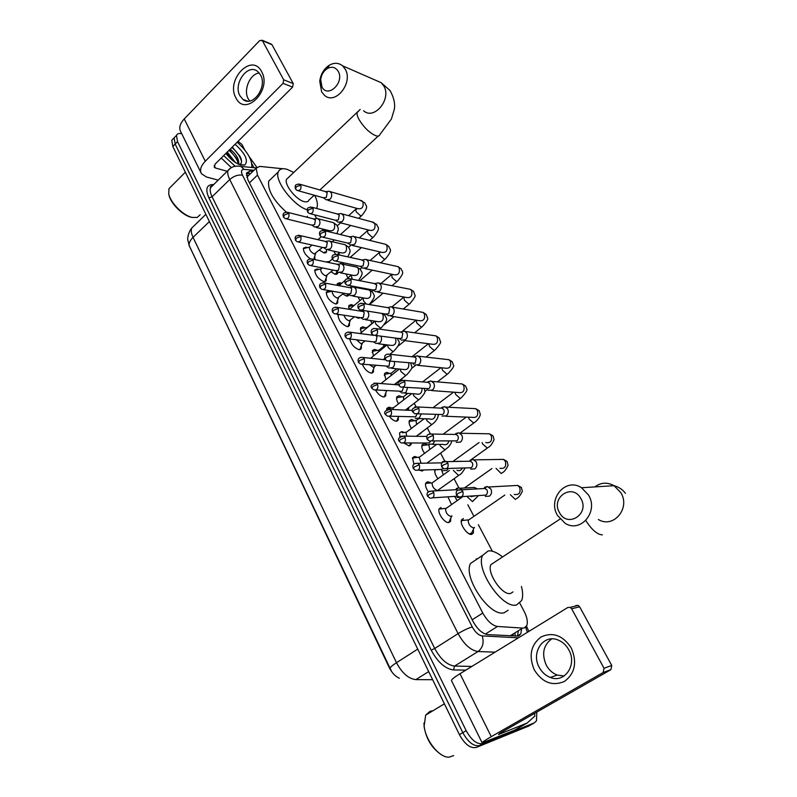 <?xml version="1.0" encoding="UTF-8"?>
<svg xmlns="http://www.w3.org/2000/svg" width="797" height="797" viewBox="0 0 797 797"><rect width="100%" height="100%" fill="white"/><g stroke="black" fill="none" stroke-linecap="round" stroke-linejoin="round"><path stroke-width="1.2" d="M313.101 260.091L308.569 261.745L307.682 263.877L309.286 265.301C312.504 265.8 313.769 264.066 313.101 260.091L312.215 259.075L310.342 258.806C305.52 255.309 303.229 251.752 303.478 248.136L305.968 247.15L307.363 247.658M326.122 277.964L326.232 280.594L323.841 281.62C318.053 278.93 315.034 275.025 314.805 269.924L317.246 268.898L318.78 269.446M337.669 300.2L337.759 302.86L335.417 303.936C329.569 301.276 326.541 297.321 326.322 292.071L328.713 291.005L330.327 291.553M349.395 322.805L349.465 325.495L347.183 326.611C341.285 323.99 338.237 319.986 338.028 314.576L338.137 314.337M361.33 345.788L361.37 348.518L359.138 349.674C354.326 347.97 351.198 344.394 349.753 338.964M373.454 369.16L373.474 371.93L371.302 373.116C367.517 372.119 364.508 369.16 362.286 364.259M385.788 392.941L385.778 395.75L383.676 396.966C380.737 396.438 378.017 394.146 375.526 390.102M376.343 383.138L377.19 383.257M398.341 417.13L398.301 419.979L396.258 421.224C394.027 420.985 391.725 419.361 389.354 416.343M386.635 409.827L386.854 408.413L388.966 407.167L391.098 407.815M411.272 442.953L411.043 444.626L409.05 445.902L403.74 442.933M399.905 436.995L399.596 432.871L401.638 431.595L403.9 432.273M423.874 469.961L422.081 471.007L419.252 470.091M413.902 464.312L412.547 457.757L414.53 456.452L416.921 457.159M428.427 491.888C425.937 488.322 425.03 485.383 425.737 483.062L427.65 481.747L430.191 482.474M450.743 518.219L450.594 521.238L448.821 522.563C444.596 523.36 437.105 512.68 439.157 508.815L441 507.49M326.521 249.7L326.551 251.972L324.08 252.948L319.398 250.148M337.878 272.116L337.719 273.321L335.298 274.337L330.994 271.916M325.993 261.944L329.51 261.516M349.176 294.641L346.695 296.085L342.79 294.043M337.101 285.326L337.241 283.732L339.671 282.676L341.594 283.413M360.214 317.684L358.281 318.172L355.432 316.957M349.146 309.296L348.767 305.649L351.138 304.554L353.4 305.44M361.25 332.578L360.483 327.926L362.794 326.79L365.156 327.697M373.454 355.95L372.388 350.55L374.64 349.385L377.12 350.321M385.878 379.691L384.483 373.554L386.684 372.348L389.285 373.315M398.54 403.84C396.806 400.941 396.229 398.639 396.796 396.936L398.928 395.701L401.648 396.697M421.304 432.472L418.963 434.226M411.431 428.378C409.399 425.19 408.682 422.629 409.299 420.706L411.382 419.451L414.231 420.477M424.562 453.344C422.211 449.867 421.364 447.037 422.031 444.875L424.034 443.59L427.033 444.666M437.952 478.728C435.341 475.122 434.325 472.093 434.903 469.652M451.58 504.531L447.914 496.87M473.398 529.298L473.378 533.073L471.645 534.388C467.311 535.305 459.371 523.888 461.543 519.883L463.336 518.548M282.726 168.745L259.663 166.384L256.116 168.217L257.491 175.091L482.773 613.042C487.286 621.062 492.197 625.535 497.517 626.472L522.702 628.106L524.177 627.976L526.717 625.725C528.042 622.178 527.176 617.386 524.137 611.349L519.833 603.199M188.899 244.978L389.265 667.607C391.925 672.867 395.272 676.424 399.337 678.247M511.495 635.936L513.228 634.731M492.367 551.225L478.359 524.705M473.926 516.317L467.839 504.8M458.853 487.784L454.061 478.718M444.726 461.045L440.552 453.134M430.26 433.668L427.272 427.989M415.954 406.57L414.221 403.292M401.907 379.98L401.389 379.013M396.229 369.25L395.95 368.722M384.024 346.137L383.098 344.394M372.01 323.403L370.475 320.494M359.945 300.559L358.062 297.002M347.98 277.904L345.868 273.909M335.437 254.183L333.873 251.214M322.855 230.363L322.088 228.888M316.499 218.328L314.676 214.881M314.765 256.096L314.905 258.686L314.237 259.493M408.851 407.416L408.632 409.01L407.187 410.206M396.398 382.939L396.507 384.742M384.044 358.969L384.254 359.696M536.779 712.11L536.481 720.797L534.319 722.869L483.052 743.571C477.244 744.727 471.625 740.433 466.185 730.69L177.532 141.627L175.171 144.058L174.135 137.841L175.738 136.177L174.135 137.841L175.171 144.058L462.798 732.672L175.171 144.058L172.81 146.479L171.793 140.262L173.407 138.588M483.052 743.571L479.655 745.524C473.836 746.679 468.218 742.396 462.798 732.672C468.218 742.396 473.836 746.679 479.655 745.524L531.071 724.712L476.267 747.456C470.429 748.632 464.82 744.358 459.411 734.645L172.81 146.479M528.74 726.037L476.267 747.456M252.928 171.305L250.168 171.056L246.562 172.929L247.887 179.803L472.94 621.252C477.423 629.271 482.344 633.735 487.704 634.621L518.289 636.086L520.83 633.834L521.487 629.64M518.259 631.632L517.383 636.225M249.292 156.77L256.754 167.191M177.532 141.627L176.476 135.41C177.233 133.637 178.986 133.079 181.756 133.737M531.968 724.204L527.843 726.545M246.403 173.497L250.447 173.706M571.28 647.981C577.317 662.227 575.045 673.385 564.475 681.425C552.451 686.466 542.398 682.63 534.309 669.938C528.521 656.001 530.732 645.022 540.954 637.002C552.729 631.632 562.831 635.299 571.28 647.981M539.23 667.358C541.88 672.24 545.576 675.607 550.319 677.45C564.714 683.587 577.506 664.668 568.779 649.814C566.249 645.251 562.812 642.043 558.438 640.17C543.773 633.396 530.583 652.325 539.23 667.358M564.117 676.005L557.242 675.059C552.53 673.246 548.864 669.918 546.234 665.077C541.512 653.919 543.325 645.191 551.673 638.915M527.066 723.098L514.583 730.211L482.185 742.904C481.747 742.505 484.775 740.423 491.271 736.667L603.16 672.509L604.026 668.255L611.757 665.465L610.901 669.669L499.948 733.2L498.494 734.535L527.066 723.098L534.797 716.104L534.638 713.335M482.105 742.754L451.55 680.787C450.913 679.971 453.722 677.619 459.989 673.714L567.823 607.483L570.174 607.374L571.658 608.788L604.026 668.255M575.842 605.501L578.174 605.391L579.648 606.796L611.757 665.465M453.692 755.576L449.139 757.15C439.426 758.007 425.309 740.323 424.143 725.858L425.678 715.118L430.121 711.253L432.781 710.834M441.11 754.52C431.854 748.174 426.196 738.889 424.124 726.675L423.974 723.068M427.521 714.012L429.444 712.847M580.844 498.494C572.455 482.653 550.338 497.587 559.494 512.63C567.554 528.541 590.208 513.826 580.844 498.494M557.521 515.51C547.24 498.882 565.78 477.074 581.531 487.744L588.495 495.027C598.906 511.525 580.724 533.293 565.203 523.36L557.521 515.51M494.917 561.975L490.902 564.625C486.539 572.684 502.469 596.026 510.618 593.436L513.009 591.912M521.447 586.532C522.991 592.39 523.041 597.092 521.597 600.609L516.655 604.883C502.738 609.645 475.072 569.207 482.623 555.389L488.212 550.916C492.217 550.468 496.88 552.391 502.2 556.685M476.207 558.916L477.473 558.817M508.167 610.233L504.252 612.704C490.165 617.605 462.738 577.377 470.509 563.459L482.623 555.389M338.127 71.182C335.437 67.127 331.841 66.251 327.348 68.532C323.612 70.963 321.39 74.639 320.673 79.57L321.968 86.983C327.866 98.768 344.971 82.23 338.127 71.182M321.619 91.844L319.746 81.125C320.773 73.991 324 68.672 329.41 65.155C334.242 62.505 338.595 62.704 342.481 65.772L345.081 68.96C353.719 82.47 335.407 105.583 324.479 95.321L321.619 91.844M288.345 177.601L286.502 179.355C284.021 184.535 296.205 199.898 304.145 201.611C306.715 202.249 308.349 201.721 309.027 199.997L314.217 195.205M307.234 209.82C293.445 205.646 274.198 180.501 278.253 172.003C279.498 168.894 282.467 167.998 287.129 169.333L293.794 172.451M314.695 195.345C317.196 200.485 317.953 204.53 316.977 207.479L316.519 208.435M307.383 216.266L306.925 217.212M286.322 212.112C273.351 200.346 267.483 190.005 268.719 181.098L271.926 178.04M469.363 533.9L471.904 532.814M463.187 520.013L461.921 520.521L461.254 521.985M469.244 519.594L468.228 520.292C468.297 524.147 470.081 526.707 473.577 527.983L474.444 527.385M485.303 496.401L489.458 496.142C491.619 494.27 492.088 491.898 490.862 489.029L487.395 486.529L484.666 487.226M461.772 496.651L485.921 495.086C487.485 493.732 487.834 492.018 486.937 489.936L484.437 488.113L487.395 486.529M470.638 469.134L474.803 468.875C476.935 466.992 477.393 464.631 476.188 461.812L472.94 459.401L470.1 460.128M446.669 468.516L471.256 467.739C472.79 466.365 473.129 464.661 472.262 462.619L469.901 460.865L472.94 459.401M454.728 496.521L457.089 500.665M437.862 469.802L436.746 469.602M456.243 442.375L460.417 442.106C462.519 440.213 462.977 437.872 461.792 435.102L458.733 432.781L455.804 433.518M431.854 440.9L456.86 440.88C458.375 439.516 458.703 437.822 457.847 435.81L455.635 434.126L458.733 432.781M435.351 470.11L434.734 471.515M441.498 469.812L443.321 474.853M424.841 445.214L422.4 445.543L421.802 446.908M442.116 416.114L446.3 415.825C448.362 413.922 448.821 411.611 447.655 408.881L444.776 406.649L441.767 407.397M417.319 413.792L442.724 414.53C444.218 413.145 444.537 411.471 443.7 409.489L441.618 407.875L444.776 406.649M422.4 445.543L428.776 444.686L429.842 449.448M412.039 421.035L409.668 421.384L409.1 422.719M428.258 390.331L432.442 390.032C434.475 388.109 434.913 385.818 433.777 383.128L431.057 380.986L427.989 381.743M403.073 387.183L428.846 388.647C430.31 387.262 430.639 385.599 429.812 383.656L427.85 382.102L431.057 380.986M409.668 421.384L415.994 420.457L416.632 424.452M405.573 409.937L407.207 408.841M399.446 397.255L397.155 397.623L396.607 398.918M414.649 365.006L418.823 364.687C420.826 362.765 421.264 360.483 420.149 357.843L417.578 355.791L414.46 356.558M389.105 361.061L415.217 363.243L416.173 358.281L414.32 356.787L417.578 355.791M397.155 397.623L403.412 396.627L403.69 399.845M387.063 373.873L384.851 374.251L384.313 375.517M401.289 340.14L405.454 339.801C407.426 337.868 407.855 335.607 406.759 333.016L404.328 331.034L400.821 332.12M375.397 335.407L398.819 338.526L401.837 338.287L402.784 333.365L401.021 331.931L404.328 331.034M384.851 374.251L391.048 373.195L391.028 375.616M374.879 350.869L372.737 351.258L372.229 352.483M388.169 315.712L392.323 315.353C394.256 313.42 394.684 311.169 393.608 308.618L391.317 306.706L388.159 307.453M361.948 310.212L385.678 314.028L388.697 313.769L389.623 308.887L387.96 307.503L391.317 306.706M372.737 351.258L378.884 350.142L378.655 351.736M362.894 328.244L360.832 328.643L360.344 329.828M375.277 291.712L379.422 291.333C381.325 289.391 381.753 287.159 380.687 284.649L378.515 282.815L375.517 283.433M348.747 285.465L372.777 289.959L375.776 289.68L376.702 284.838L374.012 283.473M360.832 328.643L366.919 327.467L366.64 328.115M357.425 317.963L358.899 317.485M351.108 305.978L349.116 306.377L348.648 307.532M362.625 268.131L366.74 267.732C368.613 265.78 369.031 263.568 367.995 261.097L365.933 259.334L363.083 259.832M335.796 261.167L360.105 266.308L363.083 266.019L364 261.207L361.479 259.872M345.988 295.896L347.701 294.92M339.502 284.061L337.589 284.469L337.181 285.336M350.182 244.958L354.276 244.53C356.12 242.577 356.538 240.385 355.512 237.944L353.559 236.251L350.859 236.649M323.084 237.287L347.651 243.065L350.62 242.756L351.517 237.984L349.146 236.679M334.73 274.188L336.364 273.232M337.958 222.174L342.023 221.725C343.846 219.773 344.254 217.591 343.248 215.19L341.395 213.556L338.835 213.865M310.611 213.825L335.407 220.231L338.356 219.902L339.243 215.16L337.021 213.885M323.642 252.828L325.206 251.892M325.943 199.788L329.978 199.31C331.771 197.347 332.18 195.185 331.193 192.824L329.42 191.25L326.999 191.479M298.347 190.772L323.383 197.776L326.312 197.427L327.188 192.725L325.096 191.479M448.193 522.553L449.458 521.387M442.006 508.755L440.462 508.496L438.998 509.283M446.639 508.028L445.573 508.775C445.633 512.66 447.446 515.241 451.012 516.526L451.989 515.838M462.071 489.766L458.992 487.794L456.362 488.491M457.05 497.557L460.995 497.278M432.671 497.846L457.478 496.192M457.797 490.304L455.974 489.368L458.992 487.794M428.507 482.992L425.578 483.55M425.787 483.311L432.094 482.942C432.163 486.698 433.966 489.238 437.493 490.553L458.604 475.48M446.569 461.652L444.995 461.065L442.275 461.772M442.853 470.698L446.828 470.399L448.362 468.467M418.086 470.13L440.352 469.493L443.879 468.656M421.723 470.997L422.838 469.991M415.227 457.667L412.398 458.245M428.925 444.318L432.91 444.019L434.783 440.92M403.78 442.913L426.415 443.042L429.304 442.823L430.47 441.249M412.597 458.016L419.102 457.169L421.105 463.256M408.831 445.892L409.937 444.816M402.186 432.791L406.081 432.233L406.58 436.148M415.257 418.425L419.252 418.106L421.205 413.952M389.743 416.193L415.635 416.841L417.04 413.912M396.159 421.224L397.215 420.178M389.364 408.323L386.704 408.941M401.837 393.001L405.832 392.662L407.685 387.521M375.985 389.962L402.206 391.317L403.461 387.212M386.894 408.712L393.28 407.715L393.001 409.548M383.706 396.966L384.702 395.96M384.214 390.53L386.744 390.699M388.657 368.015L392.652 367.666C394.395 366.052 394.923 364.03 394.236 361.599M362.476 364.199L389.016 366.251L389.813 361.131M371.462 373.126L372.408 372.149M369.838 364.916L373.325 367.268L375.905 365.514M375.716 343.477L379.701 343.118C381.614 341.216 382.042 338.984 380.976 336.424L380.807 336.125M349.225 338.894L373.165 341.893L376.054 341.634L376.971 336.782L375.945 335.647M359.417 349.694L360.314 348.747M356.518 339.811L361.141 343.846L365.195 340.897M363.004 319.368L366.979 318.989C368.862 317.076 369.28 314.865 368.244 312.344L367.178 311.059M364.06 310.551L362.994 311.149M336.214 314.038L360.443 317.714L363.322 317.435L364.229 312.623L363.263 311.547L361.44 311.248M347.572 326.64L348.419 325.734M343.965 315.213C344.952 318.093 346.685 319.956 349.156 320.812L354.476 316.808M350.521 295.677L354.476 295.279C356.329 293.356 356.747 291.164 355.721 288.683L353.569 286.86L350.74 287.438M323.443 289.62L347.94 293.954L350.81 293.665L351.706 288.883L350.79 287.847L349.086 287.538M338.964 314.456L337.878 315.144M335.916 303.976L336.713 303.099M328.394 292.021L326.172 292.648M332.538 291.234L332.239 291.483C332.369 294.432 334.082 296.653 337.36 298.168L343.756 293.216M338.247 272.395L342.182 271.966C344.015 270.044 344.424 267.862 343.417 265.421L341.375 263.668L338.675 264.146M310.91 265.63L335.657 270.601L338.506 270.293L339.402 265.55L336.932 264.225M324.459 281.68L325.206 280.843M316.788 269.884L314.666 270.512M321.33 268.719L320.673 269.296C320.812 272.156 322.506 274.357 325.764 275.882L333.086 270.083M326.182 249.501L330.107 249.053C331.901 247.13 332.309 244.968 331.323 242.557L329.38 240.863L326.82 241.252M298.606 242.059L323.582 247.648L326.421 247.319L327.298 242.617L324.977 241.322M309.923 246.901L309.296 247.459C309.445 250.248 311.129 252.41 314.357 253.964L322.476 247.399M314.327 226.996L318.222 226.527C319.995 224.595 320.404 222.453 319.428 220.082L317.575 218.448L315.154 218.747M286.522 218.886L311.707 225.083L314.536 224.744L315.403 220.072L313.221 218.806M305.381 248.106L303.338 248.734M261.605 71.64C272.405 90.171 245.028 117.538 235.912 97.852C225.441 79.81 251.942 52.243 261.605 71.64M239.957 95.809L242.955 99.426C252.649 107.794 267.752 86.923 260.499 74.888L257.71 71.491C247.887 62.903 232.834 83.785 239.957 95.809M249.72 101L248.206 98.778C243.115 90.051 249.949 73.912 259.224 72.975M237.984 141.388L241.86 144.287L244.828 150.055M251.812 163.614L253.894 167.679M218.199 180.142L206.363 176.964L201.462 173.706C199.519 170.14 200.784 165.985 205.267 161.233L283.045 83.366L283.692 79.81L293.256 83.585L292.609 87.102L215.2 164.043L214.234 167.191L215.419 167.988L227.215 171.275M200.934 172.62L180.76 131.734C178.727 127.988 179.883 123.724 184.246 118.922L259.762 40.508L262.372 40.637L283.692 79.81M270.313 44.034L272.006 44.752L293.256 83.585M192.575 217.501L191.4 217.292C182.752 215.658 170.319 203.155 168.884 194.588L168.745 193.781M200.137 214.782L197.188 217.432L192.306 217.442C183.26 215.738 170.229 202.637 168.725 193.661L168.964 188.68L171.455 186.159M237.197 142.175C247.618 151.749 252.46 160.177 251.722 167.47M235.095 144.267C245.426 153.691 248.644 160.615 244.769 165.049L240.594 164.979C235.414 163.206 230.512 159.35 225.9 153.413M238.193 164.052L237.197 159.42L229.456 149.876M238.721 164.292C239.259 159.51 236.41 154.459 230.184 149.149M233.83 161.383L226.527 152.785M235.344 162.429L227.255 152.058M244.769 165.049L239.668 164.501C241.83 163.515 242.119 161.124 240.555 157.338L232.296 147.056M235.175 166.284L223.678 155.614M231.359 167.649L221.277 158.005M233.77 161.333L226.398 152.914M239.09 164.451L238.901 163.564M236.998 158.972L229.317 150.015M240.196 156.561L232.246 147.106M232.604 160.426L226.029 153.273M238.164 162.658C236.37 158.065 233.302 153.97 228.948 150.374M241.551 161.333C240.106 156.292 236.888 151.669 231.877 147.465M510.14 635.857L522.702 628.106M514.982 633.655L515.33 636.145M485.343 634.093L497.517 626.472M472.193 619.787L482.773 613.042M249.441 182.852L257.491 175.091M390.092 668.354L189.736 246.841C188.321 244.181 189.427 241.013 193.053 237.347L396.488 662.715C391.735 665.804 389.643 667.776 390.211 668.613L391.197 670.397M194.309 225.561L191.738 228.052C190.822 230.403 191.26 233.501 193.053 237.347L209.412 221.586M417.738 649.107L396.488 662.715C402.037 673.136 408.502 678.775 415.865 679.612L432.641 679.711M459.411 734.645L466.185 730.69M415.865 679.612L428.686 671.602M527.405 632.31L525.612 627.239M526.907 626.99L526.03 626.821M465.807 670.138L453.533 669.938C445.234 668.882 437.782 662.287 431.187 650.153L208.894 197.865C205.158 189.138 206.523 184.695 212.998 184.545L213.666 184.595M534.319 722.869L531.071 724.712M210.538 186.906L211.265 186.956M495.096 652.145L478.031 651.528L454.569 666.073L471.864 666.422M253.964 170.299L244.091 169.392C241.292 169.412 240.774 171.355 242.517 175.22L472.272 626.93C475.271 632.31 478.579 635.299 482.185 635.896C484.227 642.531 482.843 647.752 478.031 651.528C470.748 650.442 464.103 644.484 458.096 633.635L434.724 648.479C440.582 659.239 447.197 665.106 454.569 666.073L453.533 669.938M472.272 626.93C468.238 628.106 463.515 630.337 458.096 633.635L229.735 179.534L212.082 196.779L434.724 648.479L431.187 650.153M242.517 175.22C238.203 174.503 233.939 175.938 229.735 179.534C227.852 175.709 227.294 172.68 228.062 170.448L230.741 168.028M212.988 185.263L210.557 187.654C209.741 189.925 210.249 192.964 212.082 196.779L208.894 197.865M482.185 635.896L518.409 637.829M256.245 167.898L240.923 166.443L244.091 169.392M247.688 173.467L250.168 171.056M459.989 673.714L491.271 736.667M579.648 606.796L571.658 608.788M610.901 669.669L603.16 672.509M598.348 519.495C613.341 528.889 630.835 508.217 620.763 492.586L614.049 485.682C607.254 482.006 600.858 482.414 594.871 486.897M586.034 520.929C592.022 530.035 597.471 534.677 602.383 534.857M358.74 110.992L357.146 112.507C356.737 114.19 357.445 116.661 359.258 119.919C364.03 127.55 369.449 132.78 375.487 135.61C377.947 136.476 379.432 136.118 379.92 134.524L391.397 119.042L394.346 109.299C395.292 103.74 393.867 97.493 390.092 90.549L381.096 82.649L375.676 80.278M363.552 110.753C374.271 120.666 392.114 98.728 383.636 85.717L381.096 82.649L342.481 65.772M462.798 491.341L457.986 493.443L456.601 495.176L458.683 496.85C462.36 497.388 463.724 495.555 462.798 491.341L461.314 489.806L457.956 490.195M514.264 494.459C519.106 495.136 520.909 492.775 519.664 487.375L517.711 485.423L513.637 485.642M510.349 494.718L515.35 499.45M447.864 463.117L443.082 465.159L441.757 466.952L443.76 468.596C447.396 469.144 448.771 467.321 447.864 463.117L446.479 461.652L443.262 461.931M496.063 468.397L501.203 473.518L502.1 472.87C504.172 471.973 506.155 469.463 508.068 465.318L507.061 461.423L503.475 459.381L499.639 459.451M499.908 468.287C504.72 468.985 506.523 466.643 505.318 461.254L503.475 459.381L474.315 459.869M433.219 435.431L428.467 437.423L427.192 439.277L429.115 440.871C432.721 441.438 434.096 439.625 433.219 435.431L431.924 434.046L428.856 434.206M482.055 442.554L482.803 444.188L487.306 448.044L488.242 447.406C490.285 446.489 492.217 443.889 494.07 439.585L492.994 435.859L489.497 433.807L485.891 433.737M485.811 442.574C490.583 443.301 492.387 440.97 491.221 435.59L489.497 433.807L460.028 433.249M418.853 408.273L414.121 410.216L412.906 412.129L414.759 413.683C418.335 414.251 419.69 412.447 418.853 408.273L417.628 406.948L414.729 407.018M468.317 417.18L469.164 419.142L473.657 423.008L474.623 422.38C474.892 422.37 479.704 418.525 480.292 414.4L479.186 410.734L475.749 408.672L472.372 408.502M445.603 416.253L471.973 417.329C476.706 418.056 478.509 415.745 477.373 410.375L475.749 408.672L446.001 407.118M404.756 381.624L400.054 383.516L398.889 385.479L400.682 387.003C404.209 387.581 405.573 385.788 404.756 381.624L403.601 380.358L400.861 380.338M454.858 392.263L455.754 394.525L460.238 398.41L461.244 397.793C465.976 392.742 467.809 389.763 466.743 388.866L465.607 386.047L462.23 383.975L459.072 383.716M431.516 390.57L458.375 392.513C463.067 393.26 464.86 390.958 463.764 385.599L462.23 383.975L432.213 381.444M390.919 355.462L386.246 357.315L385.12 359.327L386.864 360.822C390.351 361.4 391.706 359.616 390.919 355.462L389.833 354.267L387.252 354.167M441.668 367.786L442.584 370.336L447.047 374.231L448.083 373.634C452.716 368.593 454.509 365.803 453.453 365.245L452.268 361.788L448.95 359.706L445.991 359.367M417.698 365.325L445.025 368.134C449.667 368.881 451.461 366.59 450.395 361.25L448.95 359.706L418.674 356.239M377.34 329.799L372.697 331.592L371.621 333.664L373.305 335.129C376.752 335.696 378.097 333.923 377.34 329.799L376.314 328.643L373.893 328.484M428.746 343.756L429.633 346.556L434.076 350.461L435.152 349.873C439.655 344.862 441.399 342.062 440.372 341.465L439.157 337.938L435.889 335.846L433.12 335.447M404.139 340.518L431.904 344.174C436.507 344.932 438.29 342.64 437.254 337.32L435.889 335.846L405.364 331.482M364.01 304.593L359.387 306.347L358.361 308.459L359.995 309.903C363.402 310.471 364.747 308.698 364.01 304.593L363.033 303.498L360.762 303.278M402.654 331.044L416.084 320.155L416.891 323.174L421.334 327.089L422.43 326.531C426.833 321.52 428.527 318.7 427.521 318.083L426.256 314.496L423.038 312.384L420.457 311.946M390.829 316.13L419.013 320.623C423.566 321.37 425.339 319.099 424.333 313.799L423.038 312.384L392.293 307.154M350.919 279.847L346.326 281.55L345.34 283.712L346.934 285.127C350.301 285.695 351.626 283.931 350.919 279.847L350.003 278.801L347.871 278.532M403.76 296.992L404.378 300.18L408.791 304.105L409.927 303.567C414.231 298.536 415.875 295.707 414.878 295.079L413.583 291.443L410.405 289.321L408.004 288.853M377.758 292.17L406.34 297.47C410.844 298.217 412.607 295.956 411.631 290.676L410.405 289.321L379.442 283.244M338.058 255.538L333.495 257.202L332.548 259.414L334.102 260.808C337.43 261.356 338.745 259.603 338.058 255.538L337.191 254.542L335.198 254.243M391.785 274.258L392.054 277.565L396.468 281.5L397.633 280.982C406.062 270.96 401.539 271.887 401.12 268.778L397.982 266.646L395.73 266.148M364.936 268.619L393.887 274.706C398.331 275.443 400.084 273.192 399.148 267.941L397.982 266.646L366.809 259.752M325.425 231.668L320.892 233.292L319.986 235.543L321.5 236.918C324.787 237.456 326.093 235.713 325.425 231.668L324.608 230.712L322.755 230.383M380.438 252.131L379.233 252.619L379.95 255.329L384.343 259.274L385.539 258.776C393.788 248.734 389.325 249.67 388.856 246.482L385.758 244.33L383.656 243.822M352.344 245.466L381.643 252.31C386.037 253.047 387.78 250.806 386.864 245.576L385.758 244.33L354.396 236.659M313.022 208.216L308.509 209.8L307.652 212.092L309.126 213.447C312.374 213.975 313.669 212.231 313.022 208.216L310.511 206.951M368.573 230.373L367.337 230.841L368.035 233.451L372.408 237.406L373.634 236.938C381.733 226.806 377.29 227.793 376.792 224.545L371.771 221.865M339.97 222.692L369.599 230.293C373.942 231.02 375.666 228.779 374.779 223.578L373.733 222.393L342.182 213.955M300.838 185.173L296.345 186.717L295.528 189.048L296.972 190.383C300.17 190.901 301.455 189.168 300.838 185.173L298.476 183.928M356.897 208.963L355.631 209.402L356.309 211.932L360.672 215.887L361.928 215.439C369.728 205.606 365.574 206.214 364.926 202.966L360.065 200.276M327.826 200.306L357.753 208.635C362.047 209.352 363.761 207.12 362.904 201.95L361.908 200.804L330.177 191.639M433.717 492.586L428.945 494.658L427.66 496.342L429.782 498.035C433.309 498.504 434.624 496.69 433.717 492.586L432.233 491.042L429.105 491.39M467.351 496.88L472.442 501.602L478.539 495.555M471.007 496.641L475.61 495.744M475.968 488.979L474.275 487.465L470.419 487.674M419.302 464.79L414.56 466.803L413.314 468.546L415.357 470.2C418.863 470.688 420.178 468.885 419.302 464.79L417.907 463.316L414.918 463.555M453.363 470.379L458.584 475.48L459.59 474.773C460.815 474.504 462.658 472.242 465.119 468.008M456.95 470.27C459.261 471.206 461.074 470.479 462.39 468.078M460.616 461.393L456.701 461.304M405.145 437.513L400.433 439.486L399.237 441.279L401.22 442.903C404.687 443.401 405.992 441.598 405.145 437.513L403.84 436.118L400.991 436.258M439.655 444.367L440.362 445.951L444.975 449.827L448.482 446.978C450.763 444.178 451.799 442.205 451.58 441.06M432.412 444.337L443.142 444.377C445.961 445.393 447.884 444.278 448.94 441.04M391.267 410.744L386.575 412.667L385.429 414.52L387.342 416.104C390.769 416.612 392.084 414.819 391.267 410.744L390.022 409.409L387.322 409.469M426.216 418.823L427.003 420.726L431.605 424.612L432.691 423.924C438.968 418.804 438.3 414.54 438.001 414.669M418.535 418.545L429.593 418.943C432.861 419.969 434.823 418.505 435.481 414.56M377.629 384.483L372.976 386.346L371.87 388.249L373.723 389.803C377.12 390.311 378.426 388.537 377.629 384.483L376.463 383.208L373.913 383.178M413.035 393.748L413.882 395.94L418.465 399.845L419.581 399.167C427.68 390.799 424.203 391.108 424.412 388.767M404.916 393.2L416.283 393.967C419.989 394.933 421.922 393.14 422.071 388.597M364.249 358.69L359.616 360.513L358.56 362.466L360.354 363.99C363.721 364.498 365.016 362.735 364.249 358.69L363.153 357.474L360.742 357.385M400.124 369.121L400.981 371.581L405.543 375.497L406.699 374.839C410.973 370.157 412.677 367.467 411.8 366.779L410.784 363.322M391.546 368.294L403.212 369.419C407.377 370.256 409.21 368.154 408.731 363.113M351.118 333.365L346.506 335.148L345.5 337.151L347.243 338.645C350.57 339.153 351.856 337.4 351.118 333.365L350.072 332.21L347.801 332.06M387.481 344.932L388.298 347.641L392.851 351.567L394.047 350.929C402.674 341.146 398.082 342.162 397.793 339.114L396.996 338.287M378.416 343.816L390.371 345.29C394.864 345.978 396.597 343.666 395.581 338.366M338.217 308.509L333.634 310.242L332.668 312.285L334.361 313.759C337.649 314.267 338.934 312.514 338.217 308.509L337.231 307.393L335.099 307.194M375.098 321.191L375.835 324.1L380.378 328.045L381.594 327.428C389.992 317.714 385.549 318.641 385.17 315.512L382.43 313.51M365.534 319.746L377.758 321.589C382.191 322.267 383.925 319.966 382.939 314.685L381.883 313.42M325.545 284.081L320.992 285.774L320.065 287.866L321.709 289.311C324.967 289.819 326.242 288.076 325.545 284.081L324.608 283.015L322.616 282.776M369.25 304.544L369.36 304.324C377.579 294.541 373.185 295.488 372.767 292.32L369.25 290.008L366.919 289.57M352.882 296.095L365.355 298.277C369.748 298.955 371.462 296.663 370.505 291.413L369.25 290.008L354.456 287.259M362.994 297.869L363.581 300.967L366.311 304.046M340.458 272.833L353.161 275.363C357.504 276.041 359.218 273.76 358.291 268.529L357.096 267.184L354.914 266.726M351.198 274.975L352.204 279.229M300.868 236.52L296.364 238.134L295.518 240.305L297.092 241.71C300.26 242.198 301.525 240.475 300.868 236.52L300.031 235.543L298.277 235.245M328.254 249.959L341.176 252.838C345.47 253.506 347.173 251.234 346.277 246.024L345.131 244.729L343.099 244.261M339.911 252.559L339.034 253.147L339.273 254.99M288.853 213.367L284.38 214.931L283.563 217.143L285.097 218.537C288.235 219.016 289.48 217.292 288.853 213.367L286.412 212.112M316.27 227.474L329.4 230.682C333.644 231.339 335.328 229.068 334.451 223.887L333.375 222.652L331.462 222.164M328.753 230.722L327.348 231.379M184.246 118.922L205.267 161.233M272.006 44.752L262.372 40.637M214.174 165.497L215.419 167.988M292.609 87.102L283.045 83.366M519.544 635.478L519.524 634.641M248.564 175.529L246.373 175.35M246.811 177.233L256.116 168.217M473.378 533.073L471.416 534.398M421.145 432.98L419.491 434.216M408.632 409.01L407.088 410.196M359.925 317.634L359.288 318.162M349.066 295.02L347.821 296.085M337.719 273.321L336.543 274.347M326.551 251.972L325.435 252.968M450.594 521.238L448.681 522.573M423.645 469.971L422.241 470.997M411.043 444.626L409.359 445.882M398.301 419.979L396.697 421.205M385.778 395.75L384.254 396.946M373.474 371.93L372.02 373.096M361.37 348.518L359.985 349.654M349.465 325.495L348.15 326.601M337.759 302.86L336.503 303.926M326.232 280.594L325.046 281.62M314.905 258.686L314.038 259.453M189.387 246.143L187.773 239.827C187.604 240.674 187.305 233.71 191.738 228.052L205.875 214.333M171.793 140.262L176.476 135.41M517.592 635.827L520.83 633.834M528.849 631.413L526.488 626.183M240.923 166.443C235.434 165.407 231.15 166.742 228.062 170.448L210.557 187.654C209.85 187.006 210.627 186.229 212.909 185.342M550.319 677.45L557.242 675.059M578.174 605.391L570.174 607.374M444.397 703.821L425.678 715.118M424.124 726.675L424.143 725.858M625.426 493.333C622.696 489.567 618.91 487.017 614.049 485.682L581.531 487.744M490.902 564.625L560.022 519.076M320.673 79.57L319.746 81.125M327.348 68.532L329.41 65.155M319.876 189.975L378.296 136.028M278.253 172.003L268.719 181.098M286.502 179.355L360.194 109.428M474.265 527.504L472.143 531.898M516.207 498.792C518.468 497.756 520.511 495.256 522.344 491.301L521.368 487.455L517.711 485.423L488.86 486.987M456.551 495.067C456.163 493.532 454.938 489.547 461.314 489.806L485.493 488.451M468.487 519.893L461.921 520.521M468.228 520.292L504.82 495.086M441.697 466.843C441.229 464.013 440.611 461.602 446.479 461.652L470.897 461.204M464.372 487.993L491.958 468.516M471.396 459.5L487.356 448.044M427.132 439.157C426.016 435.401 427.62 433.688 431.924 434.046L456.571 434.465M453.065 461.363L479.087 442.534M459.929 433.189L473.777 423.008M412.836 411.999C411.013 409.548 412.617 407.865 417.628 406.948L442.494 408.213M428.547 445.055L429.294 444.497M443.142 434.235L466.265 417.09M438.071 415.237L438.788 414.699M448.671 407.257L460.427 398.41M398.809 385.349C396.986 382.909 398.59 381.255 403.601 380.358L428.676 382.43M415.765 420.816L418.744 418.555M433.01 407.725L453.523 392.164M424.801 391.566L427.351 389.594M437.364 381.883L447.306 374.231M413.045 363.811L413.713 364.209M385.051 359.188C383.955 355.442 385.559 353.798 389.833 354.267L415.107 357.116M403.192 396.976L407.805 393.399M422.589 381.932L440.91 367.706M395.442 383.696L395.093 384.543M411.521 368.483L415.466 365.375M426.006 357.076L434.405 350.461M399.576 338.855L400.403 339.373M371.541 333.515C370.446 329.769 372.04 328.145 376.314 328.643L401.768 332.249M390.839 373.534L396.796 368.802M411.979 356.767L428.427 343.716M383.925 359.068L383.696 359.636M398.131 346.077L404.916 340.618M414.629 332.807L421.723 327.099M386.356 314.337L387.332 314.974M358.271 308.309C357.046 304.793 358.63 303.189 363.033 303.498L388.667 307.821M378.685 350.471L385.768 344.722M384.293 324.628L394.017 316.638M403.292 309.027L409.26 304.115M403.92 297.022L391.915 306.935M373.385 290.247L374.49 291.005M345.25 283.553C344.015 280.066 345.599 278.482 350.003 278.801L375.795 283.822M366.73 327.786L374.759 321.131M375.128 283.513L378.515 282.815M361.529 311.268L362.645 310.322M369.489 304.584L383.108 293.166M392.004 285.715L396.986 281.52M391.895 274.288L380.926 283.533M360.642 266.577L361.868 267.453M332.459 259.244C331.233 255.747 332.807 254.173 337.191 254.542L363.143 260.23M354.306 305.331L349.116 306.377M371.741 291.294L373.106 290.138M362.505 259.932L365.933 259.334M352.842 286.751L353.34 286.332M359.885 280.723L372.239 270.153M380.787 262.841L384.921 259.304M380.02 251.932L370.107 260.48M348.13 243.324L349.475 244.3M319.896 235.374C318.7 231.847 320.274 230.293 324.608 230.712L350.7 237.058M341.275 283.692L337.589 284.469M360.164 269.047L361.938 267.523M350.102 236.759L353.559 236.251M336.942 271.359L336.503 272.594M342.481 264.116L343.896 262.88M350.182 257.391L361.43 247.588M369.669 240.395L373.056 237.436M368.304 229.964L359.337 237.865M335.846 220.46L337.28 221.546M307.552 211.912C306.865 208.057 307.393 207.22 312.245 207.3L338.476 214.273M348.697 247.219L350.859 245.307M337.898 213.975L341.395 213.556M332.339 241.75L334.371 239.947M340.429 234.557L350.68 225.441M358.65 218.358L361.37 215.937M356.737 208.356L348.628 215.678M323.771 197.995L325.296 199.18M295.418 188.869C294.78 184.974 295.199 184.227 300.09 184.296L326.451 191.868M337.31 225.81L340.608 222.861M325.903 191.589L329.42 191.25M451.799 515.968L449.707 520.431M477.582 488.89L474.275 487.465L460.357 488.212M427.6 496.232C426.086 493.174 427.63 491.44 432.233 491.042L456.96 489.667M445.852 508.356L439.207 509.044M445.573 508.775L462.011 497.228M413.254 468.437C412.109 464.86 413.653 463.157 417.907 463.316L442.156 462.838M432.094 482.942L449.369 470.499M460.337 461.234L461.035 461.383M426.883 463.137L445.075 449.817M399.177 441.159C397.374 438.858 398.928 437.174 403.84 436.118L426.903 436.437M418.853 457.558L436.736 444.357M410.575 442.953L410.146 443.949M416.213 436.288L431.775 424.612M385.359 414.39C383.516 412.169 385.071 410.505 390.022 409.409L412.438 410.445M405.832 432.612L424.163 418.754M398.59 416.532L397.414 419.342M405.334 410.116L418.714 399.835M400.253 391.885L400.891 392.224M371.8 388.119C369.947 385.897 371.512 384.264 376.463 383.208L398.62 384.901M393.041 408.094L411.69 393.658M386.675 390.769L384.891 395.143M394.326 384.572L405.872 375.497M386.963 366.819L387.77 367.278M358.491 362.326C357.365 358.76 358.919 357.136 363.153 357.474L385.479 359.826M381.006 383.556L399.327 369.041M374.331 366.949L372.588 371.372M383.267 359.596L384.752 358.401M389.892 354.267L393.26 351.567M373.923 342.202L374.869 342.77M345.42 337.001C344.174 333.644 345.729 332.05 350.072 332.21L373.763 335.358M370.595 358.261L387.103 344.892M362.197 343.527L360.483 347.99M379.561 329.101L380.846 328.045M361.121 318.003L362.207 318.68M332.588 312.135C331.383 308.748 332.937 307.164 337.231 307.393L363.263 311.547M360.085 333.545L375.028 321.181M362.585 311.248L364.936 310.691M350.252 320.504L348.578 324.997M361.151 311.209L362.276 310.262M348.548 294.232L349.753 295.02M319.976 287.707C318.77 284.34 320.314 282.786 324.608 283.015L350.79 287.847M339.811 314.586L338.038 314.945M349.534 309.356L363.123 297.889M350.152 287.558L353.569 286.86M338.516 297.859L336.872 302.392M350.431 287.508L352.075 286.093M342.212 264.056L357.096 267.184L360.573 269.516C361.18 272.723 364.677 271.628 358.511 280.454M336.204 270.86L337.52 271.757M307.592 263.707C306.377 260.36 307.911 258.806 312.215 259.075L338.526 264.564M332.309 291.194L326.332 292.449M338.984 285.675L345.49 280.056M346.874 278.86L351.357 275.005M337.918 264.275L341.375 263.668M326.959 275.583L325.355 280.155M340.568 263.548L341.833 262.442M330.177 241.252L345.131 244.729L348.578 247.08C349.425 250.178 351.945 249.371 347.711 256.853M324.07 247.897L325.495 248.883M295.428 240.136C294.79 236.42 295.159 235.603 300.031 235.543L326.471 241.67M320.862 268.988L314.815 270.322M320.673 269.296L322.247 267.912M328.444 262.462L332.349 259.025M337.39 254.582L339.751 252.519M325.893 241.391L329.38 240.863M315.592 253.665L314.018 258.278M318.342 218.826L333.375 222.652L336.782 225.023C337.868 227.773 339.482 227.793 336.812 233.68M312.155 225.312L313.669 226.408M283.473 216.973C282.268 213.606 283.792 212.092 288.056 212.43L314.616 219.155M309.475 247.16L303.478 248.554M309.296 247.459L311.986 245.048M317.953 239.698L321.221 236.769M327.248 231.349L328.284 230.413M314.068 218.886L317.575 218.448M242.955 99.426L247.747 101.139M271.608 44.263L261.974 40.149M185.342 172.192L168.964 188.68M168.884 194.588L168.725 193.661"/></g></svg>
